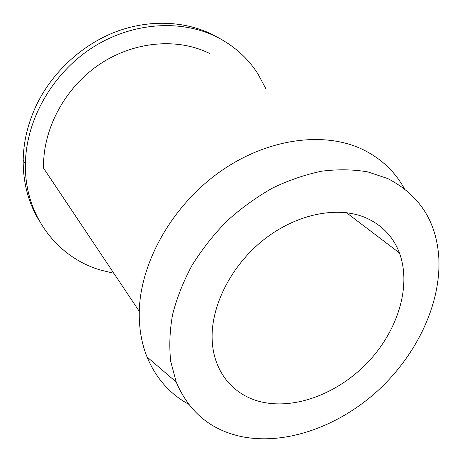 <?xml version="1.0" encoding="UTF-8"?>
<svg xmlns="http://www.w3.org/2000/svg" width="462" height="462" viewBox="0 0 462 462"><rect width="100%" height="100%" fill="white"/><g stroke="black" fill="none" stroke-linecap="round" stroke-linejoin="round"><path stroke-width="0.69" d="M265.858 88.733L257.958 73.914C248.077 58.46 234.661 46.304 217.7 37.434C181.941 19.034 132.455 21.876 92.325 47.673C52.246 73.493 26.011 120.005 25.404 163.796C24.267 215.465 57.421 257.542 100.514 270.056L113.814 273.256M220.443 38.883L213.779 35.17C185.608 20.819 149.07 19.017 115.044 32.092C81.093 45.311 51.409 73.111 35.834 106.399C27.708 124.082 23.487 142.03 23.181 160.256C23.071 182.686 28.332 202.703 38.964 220.293M209.615 53.477C177.703 37.555 133.853 41.06 99.076 64.674C64.334 88.306 42.556 129.857 43.578 168.18M404.296 188.56C394.981 171.593 381.185 158.599 362.924 149.584C324.451 130.942 267.336 138.167 219.733 171.928C172.153 205.659 140.344 262.306 139.281 311.348C138.935 328.02 141.516 343.226 147.037 356.976C155.89 378.107 169.733 393.849 188.565 404.21M387.757 178.575C419.49 195.022 436.509 221.408 438.819 257.727C441.222 303.927 416.551 355.209 377.518 390.962C338.351 426.53 285.741 445.53 241.562 436.619C210.689 430.058 188.906 411.867 176.207 382.051L170.744 361.475C169.069 346.598 169.675 330.983 172.574 314.622C176.813 298.065 183.293 281.653 192.007 265.39C201.917 249.48 213.588 234.667 227.033 220.94C241.285 208.096 256.497 197.112 272.661 187.994C289.096 180.111 305.544 174.492 321.985 171.148C338.161 169.144 353.476 169.404 367.931 171.928L387.757 178.575M365.598 217.689C337.595 205.769 296.633 213.767 263.848 239.662C231.069 265.535 210.591 306.381 212.191 340.055C213.473 372.135 233.581 395.501 261.232 401.894C295.992 410.048 339.466 392.74 368.797 361.267C398.1 329.781 411.561 285.811 399.422 252.939C393.266 236.7 381.987 224.954 365.598 217.689M23.181 160.256L25.404 163.796M43.578 168.191L139.281 311.348M176.207 382.051L147.037 356.976M346.408 212.676L399.416 252.922"/></g></svg>
